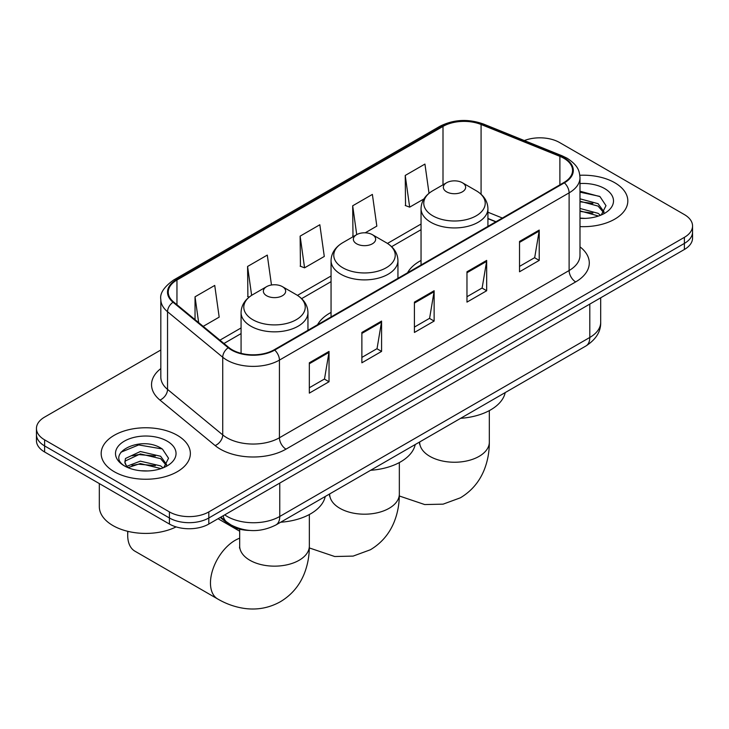 <?xml version="1.0" encoding="UTF-8"?>
<svg xmlns="http://www.w3.org/2000/svg" width="729" height="729" viewBox="0 0 729 729"><rect width="100%" height="100%" fill="white"/><g stroke="black" fill="none" stroke-linecap="round" stroke-linejoin="round"><path stroke-width="1.09" d="M331.057 312.431A49.235 28.422 0 0 0 317.543 324.751M421.043 260.472A49.235 28.422 0 0 0 407.529 272.801M495.793 221.835L487.929 218.664M249.646 530.448A27.866 16.093 180 0 1 227.721 523.595L220.258 517.444M160.817 350.002L44.615 417.097A27.866 16.093 0 0 0 36.45 428.479L36.45 440.608A27.866 16.093 0 0 0 44.615 451.989L169.41 524.042A27.866 16.093 0 0 0 208.822 524.042L684.385 249.482A27.866 16.093 0 0 0 692.55 238.101L692.55 232.032A27.866 16.093 0 0 1 684.385 243.413A27.866 16.093 0 0 0 692.55 232.032L692.55 225.963A27.866 16.093 0 0 0 684.385 214.59L559.59 142.538A27.866 16.093 0 0 0 524.351 140.551M36.45 428.479A27.866 16.093 0 0 0 44.615 439.851L169.41 511.904A27.866 16.093 0 0 0 208.822 511.904L208.822 517.973L684.385 243.413L208.822 517.973A27.866 16.093 0 0 1 169.41 517.973A27.866 16.093 0 0 0 208.822 517.973L208.822 524.042M44.615 439.851L44.615 445.92L169.41 517.973L44.615 445.92A27.866 16.093 0 0 1 36.45 434.548A27.866 16.093 0 0 0 44.615 445.92L44.615 451.989M614.766 182.733A44.587 25.743 0 0 0 579.837 175.27A44.587 25.743 0 0 1 614.766 182.733A44.587 25.743 0 0 1 627.824 200.94A44.587 25.743 0 0 0 614.766 182.733M177.293 435.304A44.587 25.743 0 0 0 128.705 429.718A44.587 25.743 0 0 0 101.176 453.502A44.587 25.743 0 0 0 114.234 471.709A44.587 25.743 0 0 0 162.831 477.285A44.587 25.743 0 0 0 190.36 453.502A44.587 25.743 0 0 0 177.293 435.304A44.587 25.743 0 0 0 128.705 429.718A44.587 25.743 0 0 0 101.176 453.502A44.587 25.743 0 0 0 114.234 471.709A44.587 25.743 0 0 0 162.831 477.285A44.587 25.743 0 0 0 190.36 453.502A44.587 25.743 0 0 0 177.293 435.304M563.854 158.275A29.725 17.159 180 0 1 572.566 170.404A29.725 17.159 180 0 1 563.854 182.542L274.186 349.783A29.725 17.159 180 0 1 228.815 347.496L173.63 301.988A29.725 17.159 180 0 1 168.253 292.147A29.725 17.159 180 0 1 176.956 280.009L443.004 126.409A29.725 17.159 180 0 1 481.076 124.486L559.89 156.352A29.725 17.159 180 0 1 563.854 158.275M564.383 157.965A30.472 17.587 0 0 0 560.309 155.997L481.495 124.14A30.472 17.587 0 0 0 442.476 126.108L176.436 279.708A30.472 17.587 0 0 0 173.019 302.234L228.204 347.742A30.472 17.587 0 0 0 274.705 350.084L564.383 182.842A30.472 17.587 0 0 0 564.383 157.965M309.324 362.796L309.324 393.131L329.034 381.75L329.034 351.414L309.324 362.796M309.324 387.746L324.505 378.989L328.952 352.426A7.436 4.292 -120 0 0 329.034 351.414M324.369 379.062L329.034 381.75M361.876 332.451L361.876 362.796L381.577 351.414L381.577 321.079L361.876 332.451M361.876 357.41L377.048 348.644L381.495 322.081A7.436 4.292 -120 0 0 381.577 321.079M376.92 348.726L381.577 351.414M519.522 241.436L519.522 271.78L539.223 260.399L539.223 230.063L519.522 241.436M519.522 266.395L534.694 257.629L539.141 231.066A7.436 4.292 -120 0 0 539.223 230.063M534.557 257.711L539.223 260.399M466.97 271.78L466.97 302.116L486.671 290.743L486.671 260.399L466.97 271.78M466.97 296.73L482.142 287.973L486.598 261.41A7.436 4.292 -120 0 0 486.671 260.399M482.015 288.046L486.671 290.743M414.418 302.116L414.418 332.451L434.129 321.079L434.129 290.734L414.418 302.116M414.418 327.075L429.6 318.309L434.047 291.746A7.436 4.292 -120 0 0 434.129 290.734M429.463 318.382L434.129 321.079M579.992 226.61A44.587 25.743 0 0 0 627.824 200.94A44.587 25.743 0 0 1 579.992 226.61M208.822 511.904L684.385 237.344A27.866 16.093 0 0 0 692.55 225.963M203.191 326.364L219.183 317.133L214.736 285.431L195.035 296.803L195.035 319.639M365.22 232.815L376.829 226.118L372.382 194.415L352.681 205.788L352.991 235.95M429.026 193.276L424.934 164.08L405.224 175.452L405.543 205.605M271.48 285.003L267.288 255.095L247.578 266.468L247.896 296.621M300.129 236.132L304.576 267.825L324.287 256.453L319.831 224.751L300.129 236.132L300.448 266.285M304.576 267.825L300.129 266.167M353.866 236.278L352.681 235.832M352.681 205.788L356.727 234.629M405.224 175.452L409.671 207.154L423.923 198.926M409.671 207.154L405.224 205.487M249.163 297.095L247.578 296.503M247.578 266.468L251.633 295.336M195.035 296.803L198.653 322.628M579.992 218.099L585.196 218.381M579.992 208.458L598.081 213.324L600.532 215.292M579.992 210.872L598.518 216.03M579.992 198.826L598.081 203.683L604.104 212.021M579.992 201.24L598.081 206.097L603.63 212.64M579.992 218.317A30.281 17.487 0 0 0 604.642 213.296A30.281 17.487 0 0 0 604.642 188.574A30.281 17.487 0 0 0 579.992 183.553M601.252 214.991L605.99 205.678L599.994 196.63L579.992 191.217M579.992 192.155L599.584 196.356M579.992 201.787L592.877 203.437M579.992 211.419L592.877 213.068M446.604 191.836A11.145 6.433 0 0 0 462.368 191.836A11.145 6.433 0 0 0 462.368 182.733L476.21 190.725A30.718 17.733 0 0 1 476.21 215.811A30.718 17.733 0 0 1 432.762 215.802A30.718 17.733 0 0 1 432.762 190.725C425.198 195.217 421.298 201.186 421.043 208.631A33.443 19.309 0 0 0 430.839 222.281A33.443 19.309 0 0 0 467.289 226.464A33.443 19.309 0 0 0 487.929 208.631C487.683 201.186 483.774 195.217 476.21 190.725L462.368 182.733A11.145 6.433 0 0 0 446.604 182.733A11.145 6.433 0 0 0 446.604 191.836M460.628 418.318A51.094 29.497 0 0 0 505.206 392.585M356.618 243.787A11.145 6.433 0 0 0 372.382 243.787A11.145 6.433 0 0 0 372.382 234.683L386.224 242.675A30.718 17.733 0 0 1 386.224 267.762A30.718 17.733 0 0 1 342.776 267.762A30.718 17.733 0 0 1 342.776 242.675C335.212 247.167 331.303 253.136 331.057 260.581A33.443 19.309 0 0 0 340.853 274.232A33.443 19.309 0 0 0 377.294 278.423A33.443 19.309 0 0 0 397.943 260.581C397.697 253.136 393.788 247.167 386.224 242.675L372.382 234.683A11.145 6.433 0 0 0 356.618 234.683A11.145 6.433 0 0 0 356.618 243.787M370.642 470.278A51.094 29.497 0 0 0 415.22 444.535M127.921 531.359A34.837 20.111 120 0 0 127.703 535.232A34.837 20.111 120 0 0 134.92 551.179L217.679 598.965A34.837 20.111 -60 0 1 212.339 571.044A34.837 20.111 -60 0 1 235.102 540.353A34.837 20.111 -60 0 1 239.677 538.202M266.632 295.746A11.145 6.433 0 0 0 282.396 295.746A11.145 6.433 0 0 0 282.396 286.643L296.238 294.634A30.718 17.733 0 0 1 296.238 319.712A30.718 17.733 0 0 1 252.79 319.712A30.718 17.733 0 0 1 252.79 294.634C245.226 299.127 241.317 305.096 241.071 312.541A33.443 19.309 0 0 0 250.867 326.191A33.443 19.309 0 0 0 287.308 330.374A33.443 19.309 0 0 0 307.957 312.541C307.702 305.096 303.802 299.127 296.238 294.634L282.396 286.643A11.145 6.433 0 0 0 266.632 286.643A11.145 6.433 0 0 0 266.632 295.746M280.656 522.228A51.094 29.497 0 0 0 325.234 496.495M99.317 483.573L99.317 506.6A46.446 26.818 0 0 0 112.922 525.563A46.446 26.818 0 0 0 176.117 526.894M140.733 470.743L147.732 470.952M126.81 466.305L140.333 461.147L160.617 465.886L163.068 467.854M128.058 467.599L140.333 463.553L161.054 468.601M127.028 467.234L124.85 462.15A20.995 12.12 0 0 0 128.24 467.763M124.85 462.15L125.488 458.477L140.333 451.515L160.617 456.254L166.64 464.583M124.905 462.45L125.488 460.883L140.333 453.921L160.617 458.659L166.166 465.211M163.788 467.553L168.527 458.24L162.531 449.201C141.28 433.928 103.527 454.049 125.324 466.396L125.434 466.46M167.178 441.145A30.281 17.487 0 0 0 124.358 441.145A30.281 17.487 0 0 0 124.358 465.867A30.281 17.487 0 0 0 167.178 465.867A30.281 17.487 0 0 0 167.178 441.145M120.896 452.235L138.683 444.936L162.12 448.927M132.004 455.78L138.683 454.577L155.414 456.008M132.004 465.421L138.683 464.209L155.414 465.64M227.721 522.766L227.721 523.595M224.723 514.865A37.161 21.451 0 0 0 227.22 516.46A37.161 21.451 0 0 0 279.763 516.46L589.797 337.463A37.161 21.451 0 0 0 600.687 322.291C600.951 331.513 596.049 339.404 585.952 345.965L275.917 524.962A18.58 10.725 60 0 0 279.763 516.46L279.763 483.081M589.797 304.084L589.797 337.463A18.58 10.725 60 0 1 585.952 345.965M223.22 515.731A18.58 12.429 129.5 0 0 226.455 521.773L220.814 517.125M684.385 249.482L684.385 237.344M169.41 524.042L169.41 511.904M579.992 246.849A46.446 26.818 180 0 1 575.682 281.904L286.005 449.146A9.286 5.367 60 0 1 279.435 437.764L569.112 270.523A37.161 21.451 0 0 0 579.992 255.36L579.992 177.685A37.161 21.451 180 0 1 569.112 192.857A9.286 5.367 -120 0 0 564.383 182.842M286.005 449.146A46.446 26.818 180 0 1 220.322 449.146A46.446 26.818 180 0 1 215.119 445.565L159.933 400.057A46.446 26.818 180 0 1 160.817 368.592M226.892 437.764A37.161 21.451 0 0 0 279.435 437.764L279.435 360.099A37.161 21.451 180 0 1 222.728 357.237L167.542 311.73A37.161 21.451 180 0 1 160.817 299.428L160.817 377.093A37.161 21.451 0 0 0 167.542 389.395L222.728 434.903A37.161 21.451 0 0 0 226.892 437.764M579.992 177.685C579.391 171.306 578.799 165.993 567.189 158.266L562.305 155.897A9.286 4.347 112 0 0 560.309 155.997M562.305 155.897L483.491 124.039C468.1 118.59 453.493 119.383 439.669 126.409A9.286 5.367 60 0 1 442.476 126.108M176.436 279.708A9.286 5.367 -120 0 0 173.63 280.009C163.989 286.934 159.715 293.413 160.817 299.428M173.019 302.234A9.286 6.215 129.5 0 0 167.542 311.73L167.542 389.395A9.286 6.215 -50.5 0 1 159.933 400.057M483.491 124.039A9.286 4.347 112 0 0 481.495 124.14M228.204 347.742A9.286 6.215 129.5 0 0 222.728 357.237L222.728 434.903A9.286 6.215 -50.5 0 1 215.119 445.565M274.705 350.084A9.286 5.367 60 0 1 279.435 360.099L569.112 192.857L569.112 270.523A9.286 5.367 60 0 0 575.682 281.904M176.956 280.009L176.956 304.74M559.89 156.352L559.89 184.838M481.076 124.486L481.076 194.233M502.363 218.044L487.929 212.212M443.004 126.409L443.004 184.811M421.043 224.04L387.454 243.431M331.057 275.99L297.468 295.382M241.071 327.95L219.921 340.161M414.418 303.073L434.047 291.746M466.97 272.737L486.598 261.41M519.522 242.402L539.141 231.066M361.876 333.417L381.495 322.081M309.324 363.753L328.952 352.426M489.323 410.618L489.323 442.129A34.837 20.111 180 0 1 479.117 456.354A34.837 20.111 180 0 1 429.855 456.354A34.837 20.111 180 0 1 419.658 442.129L419.494 444.125M399.337 462.569L399.337 494.089A34.837 20.111 180 0 1 389.131 508.304A34.837 20.111 180 0 1 339.869 508.304A34.837 20.111 180 0 1 329.663 494.089L329.508 496.075M309.342 514.528L309.342 546.039A34.837 20.111 180 0 1 299.145 560.264A34.837 20.111 180 0 1 249.883 560.264A34.837 20.111 180 0 1 239.677 546.039L239.522 548.035M275.917 524.962C260.964 532.471 246.019 532.471 231.066 524.962L226.455 521.773M600.687 322.291L600.687 297.806M439.669 126.409L173.63 280.009M421.043 229.69L391.619 246.684M331.057 281.649L301.633 298.635M241.071 333.6L223.949 343.487M495.993 221.716L487.929 218.463M489.323 442.129C489.378 452.053 487.61 461.448 484.029 470.314C479.163 482.115 471.28 491.282 460.363 497.816L443.114 504.149L424.715 504.559L399.31 495.984M487.929 226.382L487.929 208.631M421.043 264.992L421.043 208.631M446.604 182.733L432.762 190.725M399.337 494.089C399.383 504.012 397.624 513.407 394.043 522.265C389.177 534.075 381.285 543.242 370.378 549.766L353.128 556.099L334.729 556.519L309.324 547.935M397.943 278.332L397.943 260.581M331.057 316.951L331.057 260.581M356.618 234.683L342.776 242.675M309.342 546.039C309.397 555.963 307.629 565.358 304.057 574.224C299.191 586.025 291.299 595.192 280.383 601.726C269.274 607.913 257.392 610.155 244.734 608.469C235.276 607.139 226.254 603.967 217.679 598.965M127.703 531.304L127.703 535.232M307.957 330.283L307.957 312.541M241.071 353.328L241.071 312.541M266.632 286.643L252.79 294.634M239.677 531.213L218.044 518.72M239.677 529.181L239.677 546.039"/></g></svg>
